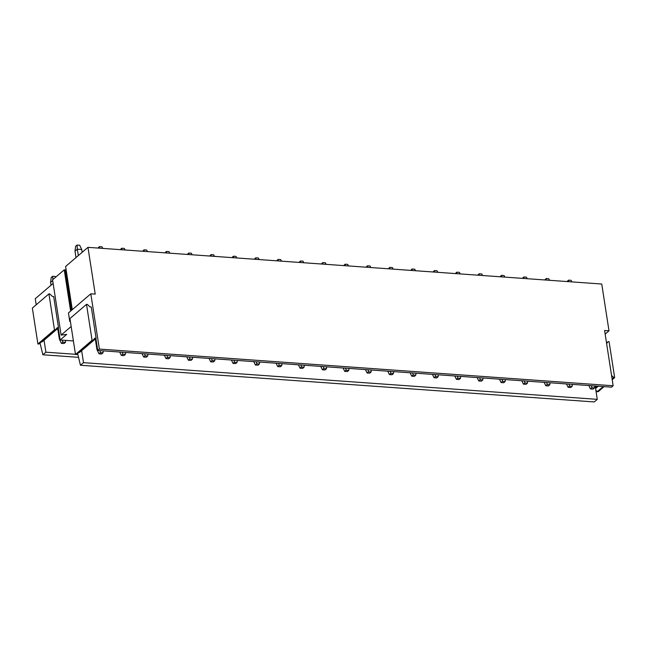 <?xml version="1.0" encoding="UTF-8"?>
<svg xmlns="http://www.w3.org/2000/svg" width="647" height="647" viewBox="0 0 647 647"><rect width="100%" height="100%" fill="white"/><g stroke="black" fill="none" stroke-linecap="round" stroke-linejoin="round"><path stroke-width="0.97" d="M40.017 343.007L42.872 354.782L45.905 352.186L44.053 340.209L58.295 328.021L60.147 339.998L66.69 334.402L61.125 335.089L71.17 326.492M70.628 311.086L64.239 269.839L52.569 279.827L61.125 335.089M64.239 269.839L65.25 269.912L71.51 310.334M65.25 269.912L66.148 271.061L72.149 309.784M60.147 339.998L73.402 340.945M45.905 352.186L75.473 354.297M76.564 354.37L77.842 354.467M42.872 354.782L78.538 357.33M41.246 341.956L41.95 342.004L44.053 340.209M53.685 296.512L58.529 327.827L57.211 327.73L55.367 329.873L54.485 329.816L48.929 293.892L49.803 293.956L52.358 296.415L53.685 296.512M53.127 283.426L35.253 298.72L36.192 304.794M55.367 329.873L38.788 344.058L37.914 343.994L32.35 308.077L48.929 293.892M77.608 353.48L80.454 365.256L83.495 362.66L81.643 350.682L95.885 338.502L97.737 350.472L99.371 349.073L613.154 385.766L611.52 387.165L97.737 350.472M70.313 320.952L69.763 321.422L68.445 312.946L90.815 293.811L99.371 349.073M91.267 306.985L96.112 338.3L94.794 338.203L92.958 340.354L92.076 340.29L86.512 304.365L87.394 304.43L89.949 306.888L91.267 306.985M78.837 352.429L79.541 352.478L81.643 350.682M69.763 321.422L70.386 321.47M83.495 362.66L597.27 399.345L595.208 386M80.454 365.256L594.237 401.941L597.27 399.345M595.903 390.481L598.071 391.791L604.096 386.631M92.958 340.354L76.378 354.532L75.497 354.467L69.941 318.55L86.512 304.365M90.815 293.811L95.214 294.126L87.968 247.34L601.75 284.025L608.997 330.819L605.155 334.103M608.997 330.819L604.597 330.504L613.154 385.766M72.286 309.662L65.606 266.475L87.968 247.34M75.497 354.467L92.076 340.29M606.538 343.056L608.212 341.624L606.603 343.492M612.208 379.692L614.65 377.605L609.086 341.689L608.212 341.624M612.102 378.972L613.768 377.541L614.65 377.605M597.197 391.726L603.222 386.566M611.544 375.406L613.768 377.541M595.588 388.451L598.208 386.21M595.418 387.375L596.89 386.113M37.914 343.994L54.485 329.816M61.416 343.347L64.061 343.533L65.46 342.336L62.816 342.15L61.416 343.347L59.362 339.077L59.928 338.591M62.379 340.16L62.816 342.15M65.711 340.395L65.46 342.336M55.618 277.215L55.262 276.487L52.625 276.293L51.226 277.498L50.587 282.44L51.024 285.222M52.69 280.636L50.587 282.44M57.72 328.514L59.362 339.077M52.625 276.293L52.86 279.577M97.519 349.065L96.945 349.558L95.311 338.988M103.043 352.809L100.406 352.623L99.007 353.82L101.644 354.014L103.043 352.809L103.294 350.868M99.961 350.634L100.406 352.623M96.945 349.558L99.007 353.82M77.042 245.059L77.341 249.2L81.732 249.516L79.678 245.245L77.042 245.059L75.634 246.256L75.003 251.198L77.341 249.2L78.327 255.589M81.732 249.516L82.169 252.306M75.003 251.198L75.99 257.587M125.381 354.41L122.744 354.216L121.345 355.421L123.981 355.607L125.381 354.41L125.631 352.461M122.299 352.227L122.744 354.216M119.711 352.041L121.345 355.421M97.948 248.052L99.379 246.653L102.016 246.839L102.768 248.391M99.379 246.653L99.484 248.165M147.718 356.004L145.082 355.818L143.683 357.015L146.319 357.201L147.718 356.004L147.969 354.063M144.637 353.82L145.082 355.818M142.057 353.634L143.683 357.015M120.285 249.645L121.717 248.246L124.353 248.432L125.106 249.993M121.717 248.246L121.822 249.758M170.056 357.597L167.419 357.411L166.02 358.608L168.657 358.794L170.056 357.597L170.307 355.656M166.983 355.413L167.419 357.411M164.395 355.235L166.02 358.608M142.623 251.238L144.055 249.839L146.691 250.033L147.443 251.586M144.055 249.839L144.16 251.351M192.402 359.19L189.757 359.004L188.358 360.201L190.994 360.395L192.402 359.19L192.644 357.249M189.32 357.015L189.757 359.004M186.732 356.829L188.358 360.201M164.969 252.84L166.392 251.44L169.029 251.626L169.781 253.179M166.392 251.44L166.497 252.945M214.739 360.791L212.095 360.597L210.696 361.802L213.332 361.988L214.739 360.791L214.982 358.842M211.658 358.608L212.095 360.597M209.07 358.422L210.696 361.802M187.306 254.433L188.73 253.034L191.366 253.22L192.119 254.772M188.73 253.034L188.843 254.538M237.077 362.385L234.432 362.199L233.033 363.396L235.678 363.582L237.077 362.385L237.328 360.444M233.996 360.201L234.432 362.199M231.408 360.015L233.033 363.396M209.644 256.026L211.068 254.627L213.704 254.813L214.456 256.374M211.068 254.627L211.181 256.139M259.415 363.978L256.778 363.792L255.371 364.989L258.016 365.175L259.415 363.978L259.665 362.037M256.333 361.794L256.778 363.792M253.745 361.616L255.371 364.989M231.982 257.619L233.405 256.22L236.042 256.414L236.794 257.967M233.405 256.22L233.518 257.732M281.752 365.571L279.116 365.385L277.709 366.582L280.353 366.776L281.752 365.571L282.003 363.63M278.671 363.396L279.116 365.385M276.083 363.21L277.709 366.582M254.32 259.221L255.743 257.821L258.379 258.007L259.132 259.56M255.743 257.821L255.856 259.326M304.09 367.173L301.453 366.978L300.046 368.175L302.691 368.369L304.09 367.173L304.341 365.223M301.009 364.989L301.453 366.978M298.421 364.803L300.046 368.175M276.657 260.814L278.081 259.415L280.725 259.601L281.469 261.153M278.081 259.415L278.194 260.919M326.428 368.766L323.791 368.58L322.392 369.777L325.029 369.963L326.428 368.766L326.678 366.825M323.346 366.582L323.791 368.58M320.758 366.396L322.392 369.777M298.995 262.407L300.418 261.008L303.063 261.194L303.807 262.755M300.418 261.008L300.531 262.52M348.765 370.359L346.129 370.173L344.73 371.37L347.366 371.556L348.765 370.359L349.016 368.418M345.684 368.175L346.129 370.173M343.096 367.997L344.73 371.37M321.333 264L322.756 262.601L325.401 262.795L326.145 264.348M322.756 262.601L322.869 264.113M371.103 371.952L368.466 371.766L367.067 372.963L369.704 373.157L371.103 371.952L371.354 370.011M368.022 369.777L368.466 371.766M365.434 369.591L367.067 372.963M343.67 265.602L345.102 264.202L347.738 264.388L348.49 265.941M345.102 264.202L345.207 265.707M393.441 373.554L390.804 373.359L389.405 374.556L392.042 374.75L393.441 373.554L393.691 371.604M390.359 371.37L390.804 373.359M387.771 371.184L389.405 374.556M366.008 267.195L367.439 265.796L370.076 265.982L370.828 267.534M367.439 265.796L367.545 267.3M415.778 375.147L413.142 374.961L411.743 376.158L414.379 376.344L415.778 375.147L416.029 373.206M412.697 372.963L413.142 374.961M410.109 372.777L411.743 376.158M388.346 268.788L389.777 267.389L392.414 267.575L393.166 269.136M389.777 267.389L389.882 268.901M438.116 376.74L435.48 376.554L434.08 377.751L436.717 377.937L438.116 376.74L438.367 374.799M435.035 374.556L435.48 376.554M432.455 374.378L434.08 377.751M410.683 270.381L412.115 268.982L414.751 269.176L415.503 270.729M412.115 268.982L412.22 270.495M460.454 378.333L457.817 378.147L456.418 379.344L459.055 379.53L460.454 378.333L460.704 376.392M457.38 376.158L457.817 378.147M454.792 375.972L456.418 379.344M433.021 271.983L434.452 270.583L437.089 270.769L437.841 272.322M434.452 270.583L434.558 272.088M482.799 379.935L480.155 379.74L478.756 380.937L481.392 381.132L482.799 379.935L483.042 377.985M479.718 377.751L480.155 379.74M477.13 377.565L478.756 380.937M455.359 273.576L456.79 272.177L459.427 272.363L460.179 273.916M456.79 272.177L456.895 273.681M505.137 381.528L502.493 381.334L501.093 382.539L503.73 382.725L505.137 381.528L505.38 379.579M502.056 379.344L502.493 381.334M499.468 379.158L501.093 382.539M477.704 275.169L479.128 273.77L481.764 273.956L482.516 275.517M479.128 273.77L479.241 275.282M527.475 383.121L524.83 382.935L523.431 384.132L526.068 384.318L527.475 383.121L527.726 381.18M524.394 380.937L524.83 382.935M521.806 380.751L523.431 384.132M500.042 276.762L501.465 275.363L504.102 275.557L504.854 277.11M501.465 275.363L501.579 276.876M549.813 384.714L547.176 384.528L545.769 385.725L548.413 385.911L549.813 384.714L550.063 382.773M546.731 382.539L547.176 384.528M544.143 382.353L545.769 385.725M522.38 278.364L523.803 276.965L526.44 277.151L527.192 278.703M523.803 276.965L523.916 278.469M572.15 386.316L569.514 386.122L568.106 387.318L570.751 387.513L572.15 386.316L572.401 384.367M569.069 384.132L569.514 386.122M566.481 383.946L568.106 387.318M544.717 279.957L546.141 278.558L548.777 278.744L549.529 280.297M546.141 278.558L546.254 280.062M594.488 387.909L591.851 387.715L590.444 388.92L593.089 389.106L594.488 387.909L594.739 385.96M591.407 385.725L591.851 387.715M588.819 385.539L590.444 388.92M567.055 281.55L568.478 280.151L571.123 280.337L571.867 281.898M568.478 280.151L568.592 281.663"/></g></svg>
